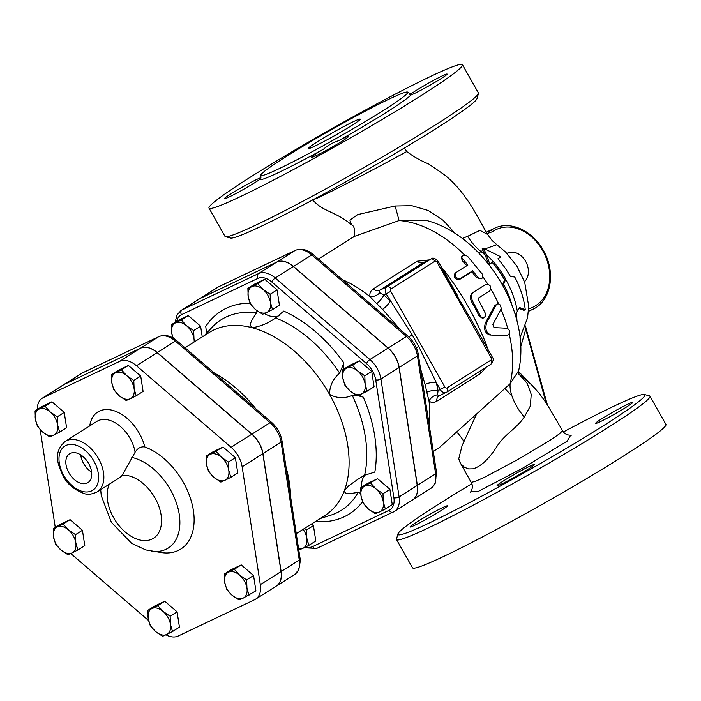 <?xml version="1.0" encoding="UTF-8"?>
<svg xmlns="http://www.w3.org/2000/svg" width="701" height="701" viewBox="0 0 701 701"><rect width="100%" height="100%" fill="white"/><g stroke="black" fill="none" stroke-linecap="round" stroke-linejoin="round"><path stroke-width="1.05" d="M172.516 631.548L166.672 634.466A14.931 9.499 -122.3 0 0 170.466 624.433L172.516 631.548L179.438 627.176L177.073 611.842L170.15 616.214L170.466 624.433A14.931 9.499 -122.3 0 0 163.123 611.456L170.15 616.214M151.994 608.521L157.839 605.603L163.123 611.456A14.931 9.499 -122.3 0 0 151.994 608.521A14.931 9.499 -122.3 0 0 148.2 618.545L147.885 610.326L151.994 608.521M162.571 636.28L155.543 631.522A14.931 9.499 -122.3 0 0 166.672 634.466L162.571 636.28M155.543 631.522L150.251 625.669L148.2 618.545A14.931 9.499 -122.3 0 0 155.543 631.522M246.629 579.893L246.945 588.113A14.931 9.499 -122.3 0 0 239.602 575.135L246.629 579.893L253.552 575.521L255.918 590.855L243.151 598.146A14.931 9.499 -122.3 0 0 246.945 588.113L248.995 595.228M228.465 572.2L234.309 569.282L239.602 575.135A14.931 9.499 -122.3 0 0 228.465 572.2A14.931 9.499 -122.3 0 0 224.679 582.224L224.364 574.005L228.465 572.2M232.013 595.202L226.73 589.348L224.679 582.224A14.931 9.499 -122.3 0 0 232.013 595.202A14.931 9.499 -122.3 0 0 243.151 598.146L239.041 599.96L232.013 595.202M216.136 451.4L221.42 457.262A14.931 9.499 -122.3 0 0 210.291 454.318L223.058 447.028L235.37 457.639L228.447 462.012L228.763 470.231A14.931 9.499 -122.3 0 0 221.42 457.262L228.447 462.012M206.497 464.351L206.182 456.132L210.291 454.318A14.931 9.499 -122.3 0 0 206.497 464.351A14.931 9.499 -122.3 0 0 213.84 477.32L208.547 471.466L206.497 464.351M224.968 480.264L220.868 482.078L213.84 477.32A14.931 9.499 -122.3 0 0 224.968 480.264A14.931 9.499 -122.3 0 0 228.763 470.231L230.813 477.355L224.968 480.264M111.529 374.571L115.63 372.757A14.931 9.499 -122.3 0 0 111.836 382.79L111.529 374.571L118.451 370.198L128.397 365.466L121.475 369.848L126.767 375.701A14.931 9.499 -122.3 0 0 115.63 372.757L121.475 369.848M119.179 395.767L113.895 389.905L111.836 382.79A14.931 9.499 -122.3 0 0 119.179 395.767A14.931 9.499 -122.3 0 0 130.316 398.703L126.206 400.516L119.179 395.767M134.101 388.678L136.16 395.793L130.316 398.703A14.931 9.499 -122.3 0 0 134.101 388.678A14.931 9.499 -122.3 0 0 126.767 375.701L133.795 380.459L134.101 388.678M37.416 426.226L35.365 419.11A14.931 9.499 -122.3 0 0 42.7 432.088L37.416 426.226M53.837 435.023L49.727 436.837L42.7 432.088A14.931 9.499 -122.3 0 0 53.837 435.023A14.931 9.499 -122.3 0 0 57.631 424.999L59.681 432.114L53.837 435.023M35.05 410.891L39.151 409.077A14.931 9.499 -122.3 0 0 35.365 419.11L35.05 410.891L41.972 406.519L51.918 401.787L64.238 412.398L57.316 416.78L57.631 424.999A14.931 9.499 -122.3 0 0 50.288 412.022L57.316 416.78M39.151 409.077L45.004 406.168L50.288 412.022A14.931 9.499 -122.3 0 0 39.151 409.077M157.839 605.603L164.761 601.23L154.807 605.953L147.885 610.326M164.761 601.23L177.073 611.842M234.309 569.282L241.232 564.91L231.286 569.633L224.364 574.005M235.37 457.639L237.735 472.973L230.813 477.355M223.058 447.028L213.104 451.751L206.182 456.132M128.397 365.466L140.717 376.078L143.083 391.421L136.16 395.793M140.717 376.078L133.795 380.459M51.918 401.787L45.004 406.168M64.238 412.398L66.604 427.741L59.681 432.114M241.232 564.91L253.552 575.521M67.909 554.719L60.882 549.961A14.931 9.499 -122.3 0 0 72.019 552.905L67.909 554.719M75.804 542.872L77.864 549.996L72.019 552.905A14.931 9.499 -122.3 0 0 75.804 542.872A14.931 9.499 -122.3 0 0 68.47 529.903L75.498 534.661L75.804 542.872M55.598 544.107L53.539 536.992A14.931 9.499 -122.3 0 0 60.882 549.961L55.598 544.107M57.333 526.959L63.178 524.05L68.47 529.903A14.931 9.499 -122.3 0 0 57.333 526.959A14.931 9.499 -122.3 0 0 53.539 536.992L53.232 528.773L57.333 526.959M53.232 528.773L60.155 524.392L70.1 519.669L63.178 524.05M70.1 519.669L82.42 530.28L75.498 534.661M82.42 530.28L84.786 545.615L77.864 549.996M298.644 548.769A14.931 9.499 -122.3 0 0 303.025 548.261L298.836 550.031M304.155 528.642L306.503 530.009L306.819 538.228L308.869 545.352L303.025 548.261A14.931 9.499 -122.3 0 0 306.819 538.228A14.931 9.499 -122.3 0 0 303.112 529.308M379.504 511.94L375.394 513.754L368.367 508.996A14.931 9.499 -122.3 0 0 379.504 511.94A14.931 9.499 -122.3 0 0 383.289 501.907L385.348 509.031L379.504 511.94M363.083 503.143L361.024 496.019A14.931 9.499 -122.3 0 0 368.367 508.996L363.083 503.143M360.717 487.808L364.818 485.995A14.931 9.499 -122.3 0 0 361.024 496.019L360.717 487.808L367.639 483.427L377.585 478.704L389.905 489.316L382.983 493.688L383.289 501.907A14.931 9.499 -122.3 0 0 375.955 488.93L382.983 493.688M370.663 483.077L375.955 488.93A14.931 9.499 -122.3 0 0 364.818 485.995L377.585 478.704M365.116 384.025L367.166 391.149L361.322 394.058A14.931 9.499 -122.3 0 0 365.116 384.025A14.931 9.499 -122.3 0 0 357.773 371.057L364.8 375.806L365.116 384.025M357.212 395.872L350.185 391.114A14.931 9.499 -122.3 0 0 361.322 394.058L357.212 395.872M344.901 385.261L342.85 378.146A14.931 9.499 -122.3 0 0 350.185 391.114L344.901 385.261M346.636 368.113L352.489 365.195L357.773 371.057A14.931 9.499 -122.3 0 0 346.636 368.113A14.931 9.499 -122.3 0 0 342.85 378.146L342.535 369.926L346.636 368.113M263.12 289.495L270.148 294.254L270.455 302.473A14.931 9.499 -122.3 0 0 263.12 289.495A14.931 9.499 -122.3 0 0 251.983 286.551L257.828 283.642L263.12 289.495M272.505 309.588L266.66 312.506A14.931 9.499 -122.3 0 0 270.455 302.473L272.505 309.588L279.427 305.215L277.061 289.872L270.148 294.254M262.56 314.311L255.532 309.562A14.931 9.499 -122.3 0 0 266.66 312.506L262.56 314.311M248.189 296.584L247.882 288.365L251.983 286.551A14.931 9.499 -122.3 0 0 248.189 296.584A14.931 9.499 -122.3 0 0 255.532 309.562L250.239 303.699L248.189 296.584M175.504 322.872L181.349 319.963L186.641 325.816A14.931 9.499 -122.3 0 0 175.504 322.872A14.931 9.499 -122.3 0 0 171.71 332.905L171.403 324.686L175.504 322.872M193.669 330.574L193.984 338.793A14.931 9.499 -122.3 0 0 186.641 325.816L193.669 330.574L200.591 326.193L202.239 336.901M194.142 342.027A14.931 9.499 -122.3 0 0 193.984 338.793L194.598 341.738M172.981 337.987L171.71 332.905A14.931 9.499 -122.3 0 0 173.34 338.197M311.516 523.989L313.426 525.636L315.792 540.97L308.869 545.352M313.426 525.636L306.503 530.009M389.905 489.316L392.271 504.65L385.348 509.031M342.535 369.926L349.457 365.545L359.403 360.822L352.489 365.195M359.403 360.822L371.723 371.434L364.8 375.806M371.723 371.434L374.089 386.768L367.166 391.149M257.828 283.642L264.75 279.261L254.796 283.993L247.882 288.365M264.75 279.261L277.061 289.872M181.349 319.963L188.271 315.581L178.326 320.313L171.403 324.686M188.271 315.581L200.591 326.193M91.603 472.01A16.307 10.375 57.7 0 1 80.825 454.958M87.196 483.033A17.096 10.874 57.7 0 1 69.145 473.245A17.096 10.874 57.7 0 1 69.881 453.582A17.096 10.874 57.7 0 1 87.975 462.353A17.096 10.874 57.7 0 1 88.16 482.472A17.096 10.874 57.7 0 1 87.196 483.033M80.746 454.905A16.412 10.436 -122.3 0 0 91.612 472.106M100.681 489.666L101.259 495.712L111.345 522.254L131.604 543.319L145.598 549.899L161.703 552.633A59.594 37.907 57.7 0 0 193.318 510.039A59.594 37.907 57.7 0 0 144.783 446.94C140.857 446.406 137.633 448.176 135.1 452.25L122.14 475.296A29.863 18.997 57.7 0 1 119.1 478.029L97.185 491.883A29.863 18.997 -122.3 0 0 97.886 457.464A29.863 18.997 -122.3 0 0 66.542 440.684A29.863 18.997 -122.3 0 0 65.263 441.393C52.794 452.171 57.5 464.553 63.773 477.127C67.603 484.417 74.481 489.92 84.4 493.627C87.791 494.888 92.05 494.31 97.185 491.883M165.971 634.799A22.423 14.265 -122.3 0 0 178.142 636.044L254.621 599.723A22.423 14.265 -122.3 0 0 255.585 599.197A22.423 14.265 -122.3 0 0 260.316 584.66L242.134 466.787A22.423 14.265 -122.3 0 0 231.111 447.299L136.458 365.747A22.423 14.265 -122.3 0 0 119.74 361.322L43.269 397.642A22.423 14.265 -122.3 0 0 42.305 398.177A22.423 14.265 -122.3 0 0 37.293 409.472M42.305 398.177L63.002 385.094A22.423 14.265 57.7 0 1 63.957 384.56L140.437 348.239A22.423 14.265 57.7 0 1 157.155 352.656L251.808 434.217A22.423 14.265 57.7 0 1 262.831 453.696L281.013 571.578A22.423 14.265 57.7 0 1 276.282 586.115L255.585 599.197M148.586 620.56L70.748 553.501M55.274 527.485L40.185 429.652M276.343 586.071A22.423 14.265 -122.3 0 0 276.404 586.036A22.423 14.265 -122.3 0 0 281.136 571.499L262.954 453.626A22.423 14.265 -122.3 0 0 251.931 434.138L157.278 352.585A22.423 14.265 -122.3 0 0 140.559 348.16L64.08 384.481A22.423 14.265 -122.3 0 0 63.125 385.015A22.423 14.265 -122.3 0 0 63.064 385.051M412.565 499.944A22.423 14.265 -122.3 0 0 412.626 499.909A22.423 14.265 -122.3 0 0 417.367 485.372L399.184 367.49A22.423 14.265 -122.3 0 0 388.161 348.011L293.509 266.459A22.423 14.265 -122.3 0 0 276.79 262.034L200.311 298.354A22.423 14.265 -122.3 0 0 199.356 298.889A22.423 14.265 -122.3 0 0 199.294 298.924M360.726 493.259L358.071 492.452C352.585 492.943 344.647 495.546 344.357 490.647A108.261 68.864 57.7 0 1 324.887 515.533L296.304 533.61M315.914 521.211L316.212 521.64A119.985 76.321 -122.3 0 0 362.54 501.785M356.397 395.417L352.279 395.425C344.331 398.711 336.743 398.352 329.505 394.356A108.261 68.864 57.7 0 1 344.357 490.647L348.458 485.977L358.106 479.142L364.581 475.225L374.833 472.088A119.985 76.321 -122.3 0 0 363.276 397.16L357.773 395.644M283.747 311.086L275.589 317.93C268.474 323.126 260.676 326.394 252.185 327.726A108.261 68.864 57.7 0 1 329.505 394.356C329.663 385.83 333.045 378.759 339.67 373.134L343.911 362.934A119.985 76.321 -122.3 0 0 283.747 311.086M250.02 303.174A119.985 76.321 -122.3 0 0 205.761 326.412L206.541 333.212M185.02 347.792L209.178 332.519A108.261 68.864 57.7 0 1 213.814 329.961A108.261 68.864 57.7 0 1 252.185 327.726C247.681 324.169 253.604 317.991 256.461 312.874L257.03 310.771M214.296 373.011A108.261 68.864 57.7 0 1 255.865 408.823M286.078 467.287A108.261 68.864 57.7 0 1 290.635 496.825M176.757 321.303A18.69 11.891 57.7 0 1 181.454 314.688A3.733 2.874 -115.4 0 1 182.05 309.903A22.423 14.265 -122.3 0 0 181.095 310.429L199.233 298.959A22.423 14.265 57.7 0 1 200.188 298.433L276.667 262.113A22.423 14.265 57.7 0 1 293.386 266.529L388.039 348.09A22.423 14.265 57.7 0 1 399.062 367.569L417.244 485.451A22.423 14.265 57.7 0 1 412.512 499.988L394.365 511.45A22.423 14.265 -122.3 0 0 399.106 496.921A3.733 1.63 171.2 0 1 393.883 497.719A18.69 11.891 57.7 0 1 389.143 510.275L312.664 546.596A18.69 11.891 57.7 0 1 305.785 546.911M279.235 315.59A24.263 15.431 57.7 0 1 264.47 313.513M363.276 397.16A24.263 15.431 57.7 0 1 359.122 395.066M343.446 369.348A24.263 15.431 57.7 0 1 343.911 362.934M361.628 487.23A24.263 15.431 57.7 0 1 365.44 474.735M483.559 317.93L485.267 316.414L485.434 313.505L478.643 300.133L478.914 297.715L489.868 290.792C491.734 286.621 490.411 284.466 485.916 284.317L473.736 292.01C471.054 294.245 470.748 297.426 472.825 301.561L480.553 316.309L481.902 317.641L483.559 317.93L482.341 318.193L479.09 316.09A111.994 71.239 -122.3 0 0 471.773 302.113C469.731 298.039 470.056 294.884 472.746 292.659L473.622 292.089M473.736 292.01L472.746 292.659M476.373 414.51L462.082 445.652L458.734 458.831L460.89 463.817L464.412 467.252L468.575 468.916L473.105 468.829C480.93 466.472 488.816 459.102 496.781 446.712C503.949 434.865 516.874 428.232 524.269 417.034A37.328 18.41 51 0 1 510.1 383.762L439.361 447.58L433.279 451.426M494.599 335.192L489.815 334.99C484.943 333.177 483.497 329.111 485.478 322.775L494.827 305.487L497.491 303.892L496.106 304.988L486.713 322.609C484.768 329.006 486.24 333.141 491.129 335.025L506.884 335.797C510.416 333.448 510.582 330.933 507.384 328.252L493.986 327.595L492.882 324.484L501.311 308.554L500.304 305.014L498.832 303.945L497.491 303.892M482.104 278.183L480.29 278.674L478.205 277.771L472.676 270.796L460.504 278.49C455.79 278.525 454.187 276.615 455.703 272.742L467.874 265.048L461.828 257.731L462.581 255.497L465.324 255.094L467.733 256.487L482.577 274.441L482.831 277.14L481.184 278.928L476.373 277.587A111.994 71.239 -122.3 0 0 471.861 271.69L459.69 279.392C455.002 279.454 453.424 277.57 454.958 273.732M466.84 265.697A111.994 71.239 -122.3 0 0 462.213 260.649L461.389 257.276L462.02 256.145M342.254 279.576A111.994 71.239 57.7 0 1 370.075 296.76A9.332 6.256 165.1 0 0 379.767 292.729L379.618 290.284L423.448 262.568L431.238 258.844A5.599 4.311 64.6 0 0 430.887 259.037L387.057 286.744L379.618 290.284A9.332 5.932 -122.3 0 1 373.282 288.943C370.408 290.968 369.339 293.579 370.075 296.76L376.7 303.664A9.332 2.769 132.9 0 0 383.92 294.99L379.767 292.729M428.986 259.913L417.104 261.228L373.282 288.943M485.951 345.856A9.332 3.268 165.7 0 1 486.652 345.374C476.303 318.999 462.187 294.052 444.303 270.525A111.994 71.239 -122.3 0 0 442.033 268.229M436.802 401.217A9.332 5.932 -122.3 0 1 438.861 395.916L437.547 394.856A9.332 7.001 -45.9 0 0 429.003 400.919C431.168 402.856 433.761 402.952 436.802 401.217L480.632 373.51L485.977 367.342M420.486 368.507L425.051 384.472A112.283 71.423 -122.3 0 1 426.795 392.209L429.003 400.919A111.994 71.239 57.7 0 1 429.249 425.323M318.42 259.037L354.023 236.526L399.088 220.552L395.127 205.989L357.738 214.585L349.887 220.053L351.499 224.723C335.472 211.229 322.723 211.877 312.506 199.662M443.575 270.954A9.332 2.252 135.9 0 0 444.303 270.525M400.201 329.505L382.597 309.43A112.283 71.423 -122.3 0 0 376.7 303.664M382.597 309.43A9.332 2.252 135.9 0 0 390.291 301.22A121.326 77.171 -122.3 0 0 383.92 294.99L390.755 291.362A1.866 1.437 -115.4 0 1 391.053 288.97L434.874 261.263A1.866 1.437 -115.4 0 1 437.012 262.113L491.147 357.799L492.242 356.984L472.93 322.854M441.42 268.895L472.842 322.697M425.051 384.472A9.332 3.268 165.7 0 1 436.171 382.308L418.76 346.487L412.109 334.736L386.163 293.921A5.599 4.311 64.6 0 1 387.057 286.744A3.733 2.375 57.7 0 1 391.053 288.97M426.795 392.209A9.332 3.75 168.9 0 1 438.055 390.667A121.326 77.171 -122.3 0 0 436.171 382.308L440.298 389.607A5.599 4.311 64.6 0 0 446.353 392.358A5.599 4.311 64.6 0 0 446.703 392.166A3.733 2.375 57.7 0 0 446.861 392.078A3.733 2.375 57.7 0 0 447.019 387.898A1.866 1.437 -115.4 0 1 444.89 387.04L438.055 390.667L437.547 394.856M504.387 328.103L506.131 328.173M454.379 274.266L455.703 272.742M471.861 271.69L472.676 270.796M511.905 304.917A69.995 44.522 -122.3 0 0 503.642 284.291L505.736 279.156A69.995 44.522 -122.3 0 0 493.399 261.692L489.745 263.997L486.503 254.7L483.401 248.233L500.838 256.811L497.912 258.783A69.408 44.145 57.7 0 1 510.267 276.238L514.788 277.088A68.216 43.392 57.7 0 1 525.259 309.693L519.397 307.502L515.34 314.986M503.642 284.291L502.564 284.808L504.659 279.673A68.128 43.339 -122.3 0 0 492.417 262.402M504.08 287.796A68.128 43.339 -122.3 0 0 502.564 284.808M525.259 309.693L523.927 310.333L518.188 308.081M505.736 279.156L504.659 279.673M489.745 263.997L488.807 264.443M483.401 248.233L482.157 248.829L485.302 255.278A68.128 43.339 -122.3 0 0 481.052 251.554L482.919 250.283M488.439 263.988L485.302 255.278M485.039 248.89L496.86 244.684L492.155 240.583L487.545 234.362L479.931 230.375L467.681 236.263A37.328 24.193 -124.6 0 0 481.052 251.554L478.774 252.991M528.51 310.885A44.803 34.463 64.6 0 0 532.83 309.281C550.802 301.43 556.007 273.224 544.055 251.685C533.75 231.242 510.617 220.096 494.389 228.342A44.803 34.463 64.6 0 0 490.49 230.629A1.866 1.183 54.9 0 1 492.531 231.707A42.936 33.026 -115.4 0 1 544.633 254.375A42.936 33.026 -115.4 0 1 528.65 308.712M487.607 231.952L490.49 230.629L486.319 232.197M525.093 326.894L546.035 402.646M547.288 404.565L526.39 329.61L525.662 329.601L520.703 346.802M571.411 435.172L571.394 435.181C567.328 435.382 564.384 433.884 562.57 430.703L559.661 433.7L550.197 440.184L518.258 459.295L485.591 476.733L475.234 481.429L471.177 482.341C472.982 485.521 472.746 488.816 470.459 492.225M511.958 395.942L504.536 388.196M524.269 417.034L530.307 406.116L531.235 394.418L527.257 383.482L518.705 373.896M506.946 253.403A16.798 12.925 -115.4 0 1 507.48 253.122A16.798 12.925 -115.4 0 1 525.399 260.947A16.798 12.925 -115.4 0 1 524.506 281.688M467.681 236.263L462.301 238.463M455.44 233.696L443.111 220.298L428.241 210.484L411.802 205.673L395.127 205.989M313.54 199.513C322.828 197.165 410.251 149.848 406.729 151.53L404.381 148.025M430.677 76.383A145.598 8.622 150.5 0 1 462.441 64.72A145.598 8.622 150.5 0 1 339.959 143.915A145.598 8.622 150.5 0 1 208.994 208.109A145.598 8.622 150.5 0 1 288.812 153.633A145.598 8.622 150.5 0 1 430.677 76.383M462.441 64.72L478.406 92.944A145.598 8.622 150.5 0 1 478.433 93.513A145.598 8.622 150.5 0 1 355.924 172.139A145.598 8.622 150.5 0 1 225.433 236.649A145.598 8.622 150.5 0 1 224.96 236.333L208.994 208.109M225.433 236.649L230.506 238.042A141.865 8.394 -29.5 0 0 357.65 175.189A141.865 8.394 -29.5 0 0 477.013 98.578L478.433 93.513M649.985 396.214L665.95 424.429A145.598 8.622 150.5 0 1 543.459 503.633A145.598 8.622 150.5 0 1 412.512 567.819L396.547 539.604A145.598 8.622 -29.5 0 0 527.494 475.418A145.598 8.622 -29.5 0 0 649.985 396.214A145.598 8.622 -29.5 0 0 649.512 395.89L644.438 394.497A141.865 8.394 150.5 0 1 525.566 471.975A141.865 8.394 150.5 0 1 397.931 533.96A141.865 8.394 150.5 0 1 471.834 483.76M397.931 533.96L396.512 539.034A145.598 8.622 -29.5 0 0 396.547 539.604M563.42 431.947A141.865 8.394 150.5 0 1 613.953 406.168A141.865 8.394 150.5 0 1 644.438 394.497M626.545 407.001A21.468 1.271 150.5 0 1 606.768 418.392A21.468 1.271 150.5 0 1 595.473 423.457A21.468 1.271 150.5 0 1 597.532 421.581A21.468 1.271 150.5 0 1 618.247 409.156A21.468 1.271 150.5 0 1 632.837 402.313A21.468 1.271 150.5 0 1 626.545 407.001M501.758 483.944A21.468 1.271 150.5 0 1 497.079 485.662A21.468 1.271 150.5 0 1 524.313 468.978A21.468 1.271 150.5 0 1 534.442 464.526A21.468 1.271 150.5 0 1 522.674 472.553A21.468 1.271 150.5 0 1 501.758 483.944M416.315 522.324A21.468 1.271 150.5 0 1 436.092 510.933A21.468 1.271 150.5 0 1 447.387 505.868A21.468 1.271 150.5 0 1 445.328 507.743A21.468 1.271 150.5 0 1 424.613 520.168A21.468 1.271 150.5 0 1 410.024 527.012A21.468 1.271 150.5 0 1 416.315 522.324M457.56 432.999A37.328 27.795 46.1 0 1 464.036 441.744M314.767 146.141A29.863 1.77 150.5 0 1 308.256 148.524A29.863 1.77 150.5 0 1 333.378 132.279A29.863 1.77 150.5 0 1 360.244 119.117A29.863 1.77 150.5 0 1 343.867 130.29A29.863 1.77 150.5 0 1 314.767 146.141M389.335 98.99A84.462 5.003 150.5 0 1 407.763 92.234A84.462 5.003 150.5 0 1 322.548 146.08A84.462 5.003 150.5 0 1 260.737 175.416A84.462 5.003 150.5 0 1 307.047 143.81A84.462 5.003 150.5 0 1 389.335 98.99M323.59 149.12C328.182 145.151 333.185 142.356 338.601 140.735A21.468 1.271 150.5 0 1 348.73 136.274A21.468 1.271 150.5 0 1 336.953 144.31A21.468 1.271 150.5 0 1 316.037 155.701A21.468 1.271 150.5 0 1 311.367 157.418A21.468 1.271 150.5 0 1 323.59 149.12A87.45 5.179 -29.5 0 1 259.615 179.5A21.468 1.271 150.5 0 1 238.901 191.925A21.468 1.271 150.5 0 1 224.311 198.76A21.468 1.271 150.5 0 1 230.611 194.072A21.468 1.271 150.5 0 1 260.535 177.809L260.912 177.598M410.9 95.021L409.349 94.118L411.82 93.338A21.468 1.271 150.5 0 1 432.535 80.913A21.468 1.271 150.5 0 1 447.124 74.069A21.468 1.271 150.5 0 1 440.815 78.766A21.468 1.271 150.5 0 1 410.9 95.021A87.45 5.179 -29.5 0 1 338.601 140.735M260.991 177.353A87.45 5.179 -29.5 0 0 260.535 177.809L259.615 179.5M519.055 374.877L518.635 370.741L510.1 383.762A111.994 71.239 57.7 0 0 509.206 334.123M464.553 254.98A111.994 71.239 57.7 0 0 399.088 220.552L425.665 220.237M65.947 445.468A26.13 16.622 57.7 0 1 98.271 473.324A26.13 16.622 57.7 0 1 72.15 485.732A26.13 16.622 57.7 0 1 65.947 445.468M65.263 441.393L96.913 421.38A29.863 18.997 57.7 0 1 119.529 425.787A29.863 18.997 57.7 0 1 135.1 452.25M144.783 446.94A37.328 23.746 -122.3 0 0 115.551 411.285A37.328 23.746 -122.3 0 0 89.746 425.919M151.565 551.188A52.058 33.113 -122.3 0 0 178.624 510.994A52.058 33.113 -122.3 0 0 131.788 457.411M122.14 475.296A35.891 22.826 57.7 0 1 161.142 515.323A35.891 22.826 57.7 0 1 131.034 536.265A35.891 22.826 57.7 0 1 109.435 484.137M281.013 571.578L260.316 584.66M251.808 434.217L231.111 447.299M262.831 453.696L242.134 466.787M140.437 348.239L119.74 361.322M157.155 352.656L136.458 365.747M63.957 384.56L43.269 397.642M358.071 492.452A112.659 71.66 57.7 0 1 330.776 515.191L320.059 518.591M352.279 395.425A112.659 71.66 57.7 0 1 364.581 475.225M275.589 317.93A112.659 71.66 57.7 0 1 339.67 373.134M204.35 335.569L212.009 327.349A112.659 71.66 57.7 0 1 256.461 312.874M300.177 558.732A3.733 1.63 171.2 0 1 299.274 560.029A22.423 14.265 57.7 0 1 294.543 574.566L298.757 569.887L300.387 560.458L282.004 440.85A3.733 1.63 171.2 0 1 281.092 442.156L299.274 560.029L281.136 571.499M64.08 384.481L82.219 373.02A3.733 2.874 -115.4 0 1 82.455 372.888L81.263 373.545A22.423 14.265 57.7 0 1 82.219 373.02L158.698 336.699A22.423 14.265 57.7 0 1 175.416 341.115A3.733 1.244 130.7 0 1 176.906 340.791L271.559 422.352A3.733 1.244 130.7 0 0 270.069 422.677A22.423 14.265 57.7 0 1 281.092 442.156L262.954 453.626M140.559 348.16L158.698 336.699A3.733 2.874 -115.4 0 1 158.934 336.568L82.455 372.888A3.733 2.874 -115.4 0 1 82.7 372.792M157.278 352.585L175.416 341.115L270.069 422.677L251.931 434.138M316.931 548.305A3.733 2.874 -115.4 0 1 316.694 548.427A3.733 2.874 -115.4 0 1 312.664 546.596M304.068 547.761L316.694 548.427L394.365 511.45A22.423 14.265 -122.3 0 1 393.41 511.984A3.733 2.874 -115.4 0 1 393.173 512.107A3.733 2.874 -115.4 0 1 389.143 510.275M417.244 485.451L399.106 496.921L380.923 379.039A3.733 1.63 171.2 0 1 375.701 379.846L393.883 497.719M181.454 314.688L257.924 278.367A3.733 2.874 -115.4 0 1 258.529 273.583L182.05 309.903L200.188 298.433M399.062 367.569L380.923 379.039A22.423 14.265 -122.3 0 0 369.9 359.56A3.733 1.244 130.7 0 0 366.518 363.609A18.69 11.891 57.7 0 1 375.701 379.846M257.924 278.367A18.69 11.891 57.7 0 1 271.865 282.047A3.733 1.244 -49.3 0 1 275.248 277.999A22.423 14.265 -122.3 0 0 258.529 273.583L276.667 262.113M388.039 348.09L369.9 359.56L275.248 277.999L293.386 266.529M271.865 282.047L366.518 363.609M490.937 289.259A111.994 71.239 57.7 0 1 498.621 303.884M482.919 276.834A111.994 71.239 57.7 0 1 487.738 284.019M487.388 348.397A111.994 71.239 -122.3 0 0 486.652 345.374M434.874 261.263A3.733 2.375 57.7 0 0 430.887 259.037L423.448 262.568A9.332 5.932 57.7 0 1 417.104 261.228M408.823 336.971A9.332 0.473 146.1 0 1 412.109 334.736M416.298 347.643A9.332 0.631 155 0 1 418.76 346.487M480.947 370.522A9.332 5.932 -122.3 0 0 480.632 373.51M457.508 295.585L438.107 261.298L437.012 262.113M491.147 357.799A1.866 1.437 -115.4 0 1 490.849 360.183A3.733 2.375 57.7 0 1 490.691 364.362A3.733 2.375 57.7 0 1 490.534 364.45M490.849 360.183L447.019 387.898M444.89 387.04L390.755 291.362M494.827 305.487L496.01 305.172M485.478 322.775L486.713 322.609M489.815 334.99L491.129 335.025M462.213 260.649L462.87 259.563M459.69 279.392L460.504 278.49M476.373 277.587L477.267 276.79M471.773 302.113L472.825 301.561M479.09 316.09L480.264 315.774M501.101 309.474A111.994 71.239 57.7 0 1 507.699 328.296M486.503 254.7A69.995 44.522 57.7 0 1 493.259 261.78M505.658 279.357A69.995 44.522 57.7 0 1 517.347 311.393M504.58 279.865A68.128 43.339 -122.3 0 0 492.277 262.489M516.944 320.786A68.128 43.339 -122.3 0 0 516.304 313.277M487.09 233.547L492.531 231.707M534.434 387.802L518.521 371.495M470.941 491.611L477.775 491.681L523.051 467.953L567.109 441.201L570.632 435.268M200.311 298.354L218.572 286.814L295.051 250.494A3.733 2.874 -115.4 0 1 295.287 250.362L218.808 286.683A3.733 2.874 -115.4 0 1 219.054 286.586M218.572 286.814A3.733 2.874 -115.4 0 1 218.808 286.683L217.617 287.34A22.423 14.265 57.7 0 1 218.572 286.814M276.79 262.034L295.051 250.494A22.423 14.265 57.7 0 1 311.77 254.91A3.733 1.244 -49.3 0 1 313.259 254.586C307.24 249.468 301.246 248.058 295.287 250.362M411.82 93.338A87.45 5.179 -29.5 0 0 409.288 93.452M430.887 488.36L435.111 483.681L436.53 472.527A3.733 1.63 171.2 0 1 435.628 473.832A22.423 14.265 57.7 0 1 430.887 488.36L412.626 499.909M436.53 472.527L418.348 354.645A3.733 1.63 171.2 0 1 417.445 355.95L435.628 473.832L417.367 485.372M418.348 354.645C417.051 347.398 413.572 341.238 407.912 336.147A3.733 1.244 130.7 0 0 406.422 336.471A22.423 14.265 57.7 0 1 417.445 355.95L399.184 367.49M293.509 266.459L311.77 254.91L406.422 336.471L388.161 348.011M271.559 422.352C277.219 427.435 280.698 433.604 282.004 440.85M176.906 340.791C170.886 335.674 164.893 334.263 158.934 336.568M63.125 385.015L81.263 373.545M181.095 310.429L176.889 315.082L175.18 322.302M276.404 586.036L294.543 574.566M438.94 395.881L446.861 392.078L490.691 364.362C493.425 361.19 493.942 358.728 492.242 356.984M438.107 261.298C435.102 258.17 432.815 257.355 431.238 258.844M520.028 337.549L527.546 317.939L528.72 306.328L524.707 282.275L516.847 265.986L505.658 252.097L496.86 244.684M488.956 231.488L486.31 232.171M528.475 311.349L532.83 309.281M486.345 232.171L494.389 228.342M526.39 329.61L525.435 325.921M562.57 430.703L546.132 402.795L539.253 393.384L531.893 385.121L518.644 373.651M471.177 482.341L460.014 462.406M487.545 234.362C477.363 216.775 466.261 192.346 444.6 174.917L428.688 163.973C420.968 160.879 413.643 156.735 406.729 151.53M353.024 237.236C355.109 237.061 355.828 226.283 351.499 224.714M407.763 92.225L409.682 93.513M260.974 177.414L260.737 175.416M518.635 370.733C532.077 312.436 483.611 234.598 425.349 220.158M407.912 336.147L313.259 254.586M217.617 287.34L199.356 298.889"/></g></svg>
